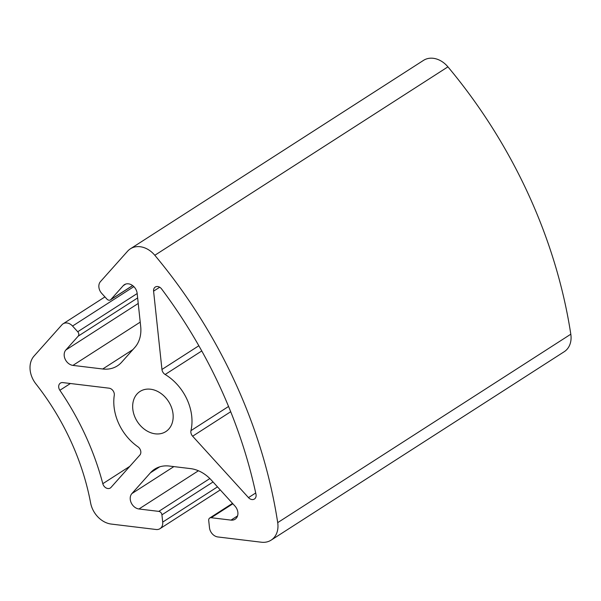 <?xml version="1.0" encoding="UTF-8"?>
<svg xmlns="http://www.w3.org/2000/svg" width="601" height="601" viewBox="0 0 601 601"><rect width="100%" height="100%" fill="white"/><g stroke="black" fill="none" stroke-linecap="round" stroke-linejoin="round"><path stroke-width="0.9" d="M137.929 446.798A5.552 4.32 57.3 0 1 140.807 451.614A5.552 4.32 57.3 0 1 139.823 455.115L111.012 487.411A5.552 4.32 57.3 0 1 110.314 488.012A5.552 4.32 57.3 0 1 102.809 483.7A241.925 188.278 -122.7 0 0 59.867 390.282A5.552 4.32 57.3 0 1 60.385 383.115A5.552 4.32 57.3 0 1 62.835 382.597L109.059 388.178A5.552 4.32 57.3 0 1 114.295 393.933A5.552 4.32 57.3 0 1 114.265 395.323A46.052 35.842 -122.7 0 0 137.929 446.798M173.035 413.954A23.86 18.571 57.3 0 1 165.823 431.593A23.86 18.571 57.3 0 1 145.382 429.948A23.86 18.571 57.3 0 1 132.798 409.093A23.86 18.571 57.3 0 1 140.018 391.454A23.86 18.571 57.3 0 1 160.452 393.099A23.86 18.571 57.3 0 1 173.035 413.954M190.96 430.639A46.052 35.842 -122.7 0 0 191.727 416.215A46.052 35.842 -122.7 0 0 165.155 374.491A5.552 4.32 57.3 0 1 161.954 369.465L153.586 291.154A5.552 4.32 57.3 0 1 155.261 287.053A5.552 4.32 57.3 0 1 161.609 288.961A423.93 329.919 57.3 0 1 255.981 494.292A5.552 4.32 57.3 0 1 256.086 494.923A5.552 4.32 57.3 0 1 254.411 499.025A5.552 4.32 57.3 0 1 248.491 497.62L192.636 436.213A5.552 4.32 57.3 0 1 190.96 430.639L228.568 406.464M78.791 334.043A3.328 2.592 57.3 0 1 78.198 336.147L65.847 350A9.225 7.182 -122.7 0 0 65.163 359.195A9.225 7.182 -122.7 0 0 72.924 365.393L102.718 368.991A33.295 25.911 -122.7 0 0 117.398 365.866A33.295 25.911 -122.7 0 0 121.597 362.275L134.819 347.453A33.295 25.911 -122.7 0 0 140.687 326.441L137.156 293.393A9.225 7.182 -122.7 0 0 132.288 285.325A9.225 7.182 -122.7 0 0 124.384 284.694A9.225 7.182 -122.7 0 0 123.22 285.685L110.862 299.538A3.328 2.592 57.3 0 1 110.441 299.899A3.328 2.592 57.3 0 1 106.895 299.058L101.712 293.363A8.88 6.911 57.3 0 1 100.457 281.621L127.592 251.21A22.192 17.271 57.3 0 1 130.387 248.814A22.192 17.271 57.3 0 1 154.818 255.282A443.906 345.462 57.3 0 1 277.707 522.63A22.192 17.271 57.3 0 1 277.85 523.726A22.192 17.271 57.3 0 1 271.134 540.134A22.192 17.271 57.3 0 1 261.352 542.215L217.862 536.956A8.88 6.911 57.3 0 1 209.494 527.753L208.712 520.489A3.328 2.592 57.3 0 1 209.719 518.024A3.328 2.592 57.3 0 1 211.191 517.716L231.009 520.113A9.225 7.182 -122.7 0 0 235.081 519.241A9.225 7.182 -122.7 0 0 237.868 512.42A9.225 7.182 -122.7 0 0 234.938 506.042L211.372 480.131A33.295 25.911 -122.7 0 0 190.547 468.615L169.339 466.053A33.295 25.911 -122.7 0 0 154.66 469.178A33.295 25.911 -122.7 0 0 150.46 472.769L131.889 493.586A9.225 7.182 -122.7 0 0 131.206 502.789A9.225 7.182 -122.7 0 0 138.966 508.987L158.784 511.383A3.328 2.592 57.3 0 1 161.924 514.832L162.706 522.096A8.88 6.911 57.3 0 1 160.016 528.662A8.88 6.911 57.3 0 1 156.102 529.496L111.268 524.072A22.192 17.271 57.3 0 1 90.616 502.954A221.949 172.735 -122.7 0 0 35.887 383.874A22.192 17.271 57.3 0 1 34.047 356.062L61.963 324.765A8.88 6.911 57.3 0 1 63.082 323.811A8.88 6.911 57.3 0 1 72.548 326.05L77.732 331.744A3.328 2.592 57.3 0 1 78.791 334.043M130.387 248.814L423.495 60.385A22.192 17.271 57.3 0 1 447.925 66.854A443.906 345.462 57.3 0 1 570.807 334.201A22.192 17.271 57.3 0 1 570.95 335.298A22.192 17.271 57.3 0 1 564.234 351.705L271.134 540.134M137.644 297.938L78.198 336.147M570.807 334.201L277.707 522.63M232.872 503.773L211.191 517.716M237.56 515.906L231.009 520.113M159.671 466.849L150.46 472.769M173.869 466.601L131.889 493.586M198.42 470.763L138.966 508.987M209.854 478.554L158.784 511.383M213.047 481.972L161.924 514.832M217.502 486.87L162.706 522.096M133.858 286.632L72.548 326.05M137.171 293.536L77.732 331.744M138.23 303.46L65.847 350M140.228 322.121L72.924 365.393M132.926 349.572L102.718 368.991M125.774 284.048L123.22 285.685M132.611 285.558L110.862 299.538M447.925 66.854L154.818 255.282M159.693 287.225L153.586 291.154M255.703 492.985L248.491 497.62M230.709 411.73L192.636 436.213M201.771 350.954L165.155 374.491M198.841 345.755L161.954 369.465M129.816 466.338L102.809 483.7M70.4 383.513L59.867 390.282M232.512 503.375L209.719 518.024M220.274 489.92L160.016 528.662M104.935 296.902L63.082 323.811M132.678 285.603L110.441 299.899"/></g></svg>
